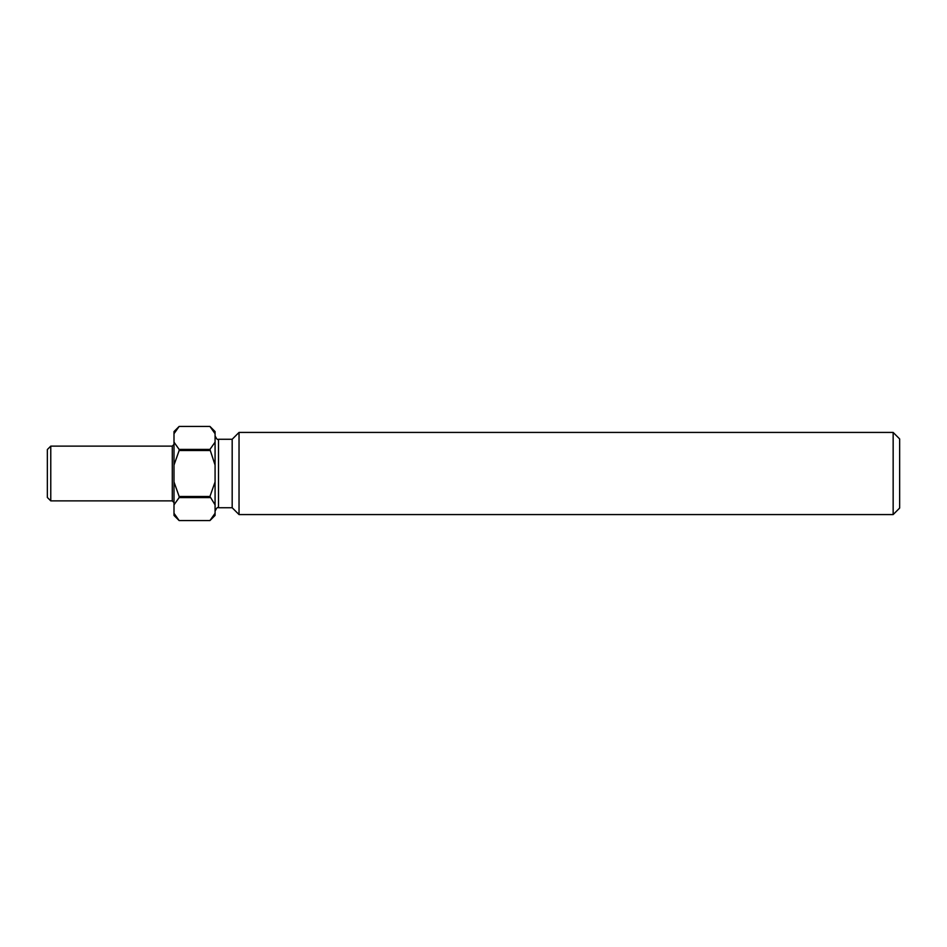<?xml version="1.0" encoding="UTF-8"?>
<svg xmlns="http://www.w3.org/2000/svg" width="947" height="947" viewBox="0 0 947 947"><rect width="100%" height="100%" fill="white"/><g stroke="black" fill="none" stroke-linecap="round" stroke-linejoin="round"><path stroke-width="1.42" d="M893.151 432.424L899.65 438.935L899.65 508.066L893.151 514.576L893.151 432.424L239.035 432.424L239.035 514.576L893.151 514.576M50.771 500.88L47.35 497.459L47.35 449.541L50.771 446.12L50.771 500.88L172.283 500.88L172.283 446.12L50.771 446.12M239.035 514.576L232.181 507.734L232.181 439.266L218.497 439.266L218.497 507.734C217.751 506.799 216.603 507.935 215.076 511.155M212.968 429.997L209.938 426.434L215.076 431.572L215.076 515.428L209.938 520.566L213.016 516.944M209.938 497.577L179.137 497.577L179.137 496.477L209.938 496.477L215.076 504.858M176.095 517.003L179.137 520.566L209.938 520.566L179.137 520.566L173.999 513.286L173.999 431.572L179.137 426.434L209.938 426.434L215.076 433.714M209.938 450.523L179.137 450.523L179.137 449.423L209.938 449.423L215.076 465.072M179.137 520.566L173.999 515.428L173.999 513.286M173.999 504.858L179.137 497.577M179.137 496.477L173.999 481.928M173.999 465.072L179.137 450.523M179.137 449.423L173.999 442.142M173.999 433.714L179.137 426.434L209.938 426.434M215.076 481.928L209.938 496.477M215.076 513.286L209.938 520.566M215.076 442.142L209.938 449.423M172.283 500.88L173.999 502.597M232.181 439.266L239.035 432.424M232.181 507.734L218.497 507.734M218.497 439.266C217.751 440.201 216.603 439.065 215.076 435.845M172.283 446.12L173.999 444.403"/></g></svg>
